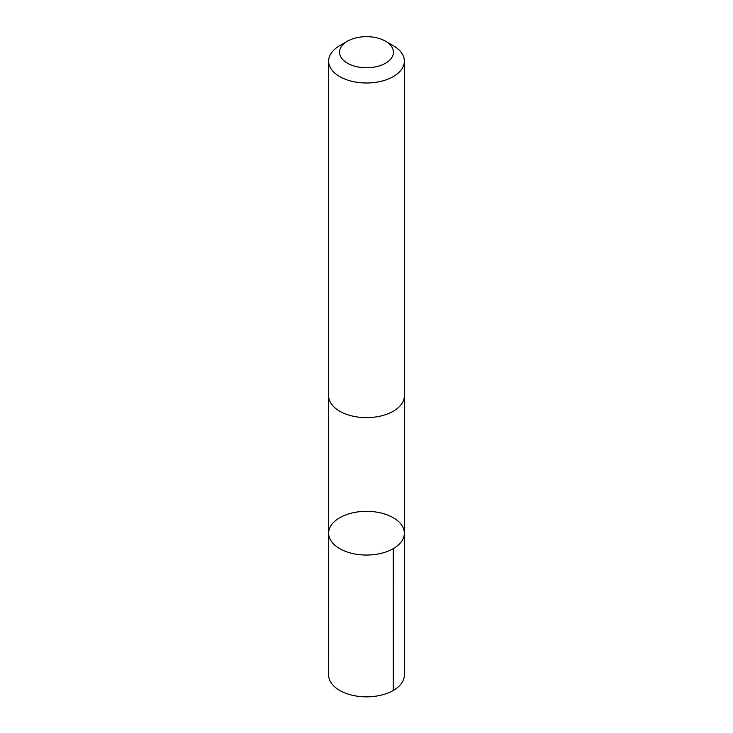 <?xml version="1.0" encoding="UTF-8"?>
<svg xmlns="http://www.w3.org/2000/svg" width="733" height="733" viewBox="0 0 733 733"><rect width="100%" height="100%" fill="white"/><g stroke="black" fill="none" stroke-linecap="round" stroke-linejoin="round"><path stroke-width="1.1" d="M339.15 518.066A37.859 21.862 180 0 1 380.61 512.898A37.859 21.862 180 0 1 404.359 533.184A37.859 21.862 180 0 1 366.5 555.046A37.859 21.862 180 0 1 328.641 533.184A37.859 21.862 180 0 1 339.15 518.066M328.631 674.983A37.869 21.862 0 0 0 352.39 695.269A37.869 21.862 0 0 0 393.859 690.101A37.869 21.862 0 0 0 404.369 674.983L404.359 533.184A37.859 21.862 180 0 1 366.5 555.046A37.859 21.862 180 0 1 328.641 533.184L328.631 674.983M347.451 41.204L339.718 45.666A37.869 21.862 0 0 0 328.631 61.132L328.631 395.765A37.869 21.862 0 0 0 352.39 416.051A37.869 21.862 0 0 0 393.859 410.883A37.869 21.862 0 0 0 404.369 395.765L404.369 61.132A37.869 21.862 0 0 0 393.282 45.666L385.549 41.204A26.938 15.549 0 0 0 347.451 41.204A26.938 15.549 0 0 0 347.662 63.322A26.938 15.549 0 0 0 385.961 62.956A26.938 15.549 0 0 0 385.549 41.204M328.631 61.132A37.869 21.862 0 0 0 352.39 81.418A37.869 21.862 0 0 0 393.859 76.25A37.869 21.862 0 0 0 404.369 61.132M393.273 548.641L393.282 690.44M328.641 396.278L328.641 533.184M404.359 396.278L404.359 533.184"/></g></svg>

